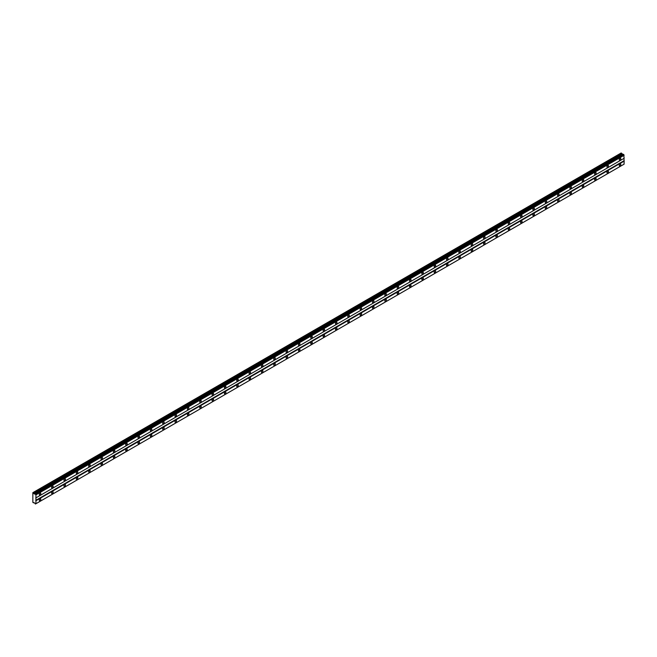 <?xml version="1.0" encoding="UTF-8"?>
<svg xmlns="http://www.w3.org/2000/svg" width="657" height="657" viewBox="0 0 657 657"><rect width="100%" height="100%" fill="white"/><g stroke="black" fill="none" stroke-linecap="round" stroke-linejoin="round"><path stroke-width="0.99" d="M35.453 494.039L623.394 154.28L35.002 494.097L32.85 492.651L32.85 502.391L34.583 502.95L35.453 504.009L35.938 503.73L35.938 494.869L35.1 493.908M623.008 154.485L621.169 152.991L32.957 492.594M620.036 160.111A1.092 0.632 120 0 0 620.75 159.15A1.092 0.632 120 0 0 620.586 158.28A1.092 0.632 120 0 0 620.036 158.329A1.092 0.632 120 0 0 619.321 159.298A1.092 0.632 120 0 0 619.494 160.168A1.092 0.632 120 0 0 620.036 160.111M40.052 494.967A1.092 0.632 120 0 0 40.759 494.007A1.092 0.632 120 0 0 40.594 493.128A1.092 0.632 120 0 0 40.052 493.185A1.092 0.632 120 0 0 39.338 494.146A1.092 0.632 120 0 0 39.502 495.025A1.092 0.632 120 0 0 40.052 494.967M52.388 487.839A1.092 0.632 120 0 0 53.102 486.878A1.092 0.632 120 0 0 52.938 486.008A1.092 0.632 120 0 0 52.388 486.065A1.092 0.632 120 0 0 51.673 487.026A1.092 0.632 120 0 0 51.846 487.896A1.092 0.632 120 0 0 52.388 487.839M64.731 480.719A1.092 0.632 120 0 0 65.445 479.758A1.092 0.632 120 0 0 65.273 478.879A1.092 0.632 120 0 0 64.731 478.937A1.092 0.632 120 0 0 64.016 479.897A1.092 0.632 120 0 0 64.181 480.768A1.092 0.632 120 0 0 64.731 480.719M77.066 473.59A1.092 0.632 120 0 0 77.781 472.629A1.092 0.632 120 0 0 77.616 471.759A1.092 0.632 120 0 0 77.066 471.816A1.092 0.632 120 0 0 76.36 472.777A1.092 0.632 120 0 0 76.524 473.648A1.092 0.632 120 0 0 77.066 473.59M89.409 466.47A1.092 0.632 120 0 0 90.124 465.509A1.092 0.632 120 0 0 89.952 464.63A1.092 0.632 120 0 0 89.409 464.688A1.092 0.632 120 0 0 88.695 465.649A1.092 0.632 120 0 0 88.867 466.519A1.092 0.632 120 0 0 89.409 466.47M101.753 459.342A1.092 0.632 120 0 0 102.459 458.381A1.092 0.632 120 0 0 102.295 457.51A1.092 0.632 120 0 0 101.753 457.559A1.092 0.632 120 0 0 101.038 458.52A1.092 0.632 120 0 0 101.203 459.399A1.092 0.632 120 0 0 101.753 459.342M114.088 452.221A1.092 0.632 120 0 0 114.803 451.26A1.092 0.632 120 0 0 114.638 450.382A1.092 0.632 120 0 0 114.088 450.439A1.092 0.632 120 0 0 113.374 451.4A1.092 0.632 120 0 0 113.546 452.271A1.092 0.632 120 0 0 114.088 452.221M126.431 445.093A1.092 0.632 120 0 0 127.146 444.132A1.092 0.632 120 0 0 126.973 443.261A1.092 0.632 120 0 0 126.431 443.311A1.092 0.632 120 0 0 125.717 444.272A1.092 0.632 120 0 0 125.881 445.15A1.092 0.632 120 0 0 126.431 445.093M138.767 437.973A1.092 0.632 120 0 0 139.481 437.012A1.092 0.632 120 0 0 139.317 436.133A1.092 0.632 120 0 0 138.767 436.191A1.092 0.632 120 0 0 138.06 437.151A1.092 0.632 120 0 0 138.225 438.022A1.092 0.632 120 0 0 138.767 437.973M151.11 430.844A1.092 0.632 120 0 0 151.824 429.883A1.092 0.632 120 0 0 151.652 429.013A1.092 0.632 120 0 0 151.11 429.062A1.092 0.632 120 0 0 150.396 430.023A1.092 0.632 120 0 0 150.568 430.902A1.092 0.632 120 0 0 151.11 430.844M163.453 423.724A1.092 0.632 120 0 0 164.16 422.763A1.092 0.632 120 0 0 163.995 421.884A1.092 0.632 120 0 0 163.453 421.942A1.092 0.632 120 0 0 162.739 422.903A1.092 0.632 120 0 0 162.903 423.773A1.092 0.632 120 0 0 163.453 423.724M175.789 416.595A1.092 0.632 120 0 0 176.503 415.635A1.092 0.632 120 0 0 176.339 414.764A1.092 0.632 120 0 0 175.789 414.813A1.092 0.632 120 0 0 175.074 415.774A1.092 0.632 120 0 0 175.247 416.653A1.092 0.632 120 0 0 175.789 416.595M188.132 409.475A1.092 0.632 120 0 0 188.846 408.514A1.092 0.632 120 0 0 188.674 407.636A1.092 0.632 120 0 0 188.132 407.693A1.092 0.632 120 0 0 187.417 408.654A1.092 0.632 120 0 0 187.582 409.525A1.092 0.632 120 0 0 188.132 409.475M200.467 402.347A1.092 0.632 120 0 0 201.182 401.386A1.092 0.632 120 0 0 201.017 400.515A1.092 0.632 120 0 0 200.467 400.565A1.092 0.632 120 0 0 199.761 401.526A1.092 0.632 120 0 0 199.925 402.404A1.092 0.632 120 0 0 200.467 402.347M212.811 395.227A1.092 0.632 120 0 0 213.525 394.266A1.092 0.632 120 0 0 213.353 393.387A1.092 0.632 120 0 0 212.811 393.444A1.092 0.632 120 0 0 212.096 394.405A1.092 0.632 120 0 0 212.268 395.276A1.092 0.632 120 0 0 212.811 395.227M225.154 388.098A1.092 0.632 120 0 0 225.86 387.137A1.092 0.632 120 0 0 225.696 386.267A1.092 0.632 120 0 0 225.154 386.316A1.092 0.632 120 0 0 224.439 387.277A1.092 0.632 120 0 0 224.604 388.156A1.092 0.632 120 0 0 225.154 388.098M237.489 380.978A1.092 0.632 120 0 0 238.204 380.017A1.092 0.632 120 0 0 238.039 379.138A1.092 0.632 120 0 0 237.489 379.196A1.092 0.632 120 0 0 236.775 380.157A1.092 0.632 120 0 0 236.947 381.027A1.092 0.632 120 0 0 237.489 380.978M249.832 373.849A1.092 0.632 120 0 0 250.547 372.889A1.092 0.632 120 0 0 250.374 372.018A1.092 0.632 120 0 0 249.832 372.067A1.092 0.632 120 0 0 249.118 373.028A1.092 0.632 120 0 0 249.282 373.907A1.092 0.632 120 0 0 249.832 373.849M262.168 366.729A1.092 0.632 120 0 0 262.882 365.768A1.092 0.632 120 0 0 262.718 364.89A1.092 0.632 120 0 0 262.168 364.947A1.092 0.632 120 0 0 261.461 365.908A1.092 0.632 120 0 0 261.626 366.778A1.092 0.632 120 0 0 262.168 366.729M274.511 359.601A1.092 0.632 120 0 0 275.226 358.64A1.092 0.632 120 0 0 275.053 357.769A1.092 0.632 120 0 0 274.511 357.819A1.092 0.632 120 0 0 273.797 358.779A1.092 0.632 120 0 0 273.969 359.658A1.092 0.632 120 0 0 274.511 359.601M286.854 352.472A1.092 0.632 120 0 0 287.561 351.511A1.092 0.632 120 0 0 287.396 350.641A1.092 0.632 120 0 0 286.854 350.698A1.092 0.632 120 0 0 286.14 351.659A1.092 0.632 120 0 0 286.304 352.53A1.092 0.632 120 0 0 286.854 352.472M299.19 345.352A1.092 0.632 120 0 0 299.904 344.391A1.092 0.632 120 0 0 299.74 343.521A1.092 0.632 120 0 0 299.19 343.57A1.092 0.632 120 0 0 298.483 344.531A1.092 0.632 120 0 0 298.648 345.41A1.092 0.632 120 0 0 299.19 345.352M311.533 338.224A1.092 0.632 120 0 0 312.247 337.263A1.092 0.632 120 0 0 312.075 336.392A1.092 0.632 120 0 0 311.533 336.45A1.092 0.632 120 0 0 310.818 337.411A1.092 0.632 120 0 0 310.991 338.281A1.092 0.632 120 0 0 311.533 338.224M323.876 331.103A1.092 0.632 120 0 0 324.583 330.143A1.092 0.632 120 0 0 324.418 329.264A1.092 0.632 120 0 0 323.876 329.321A1.092 0.632 120 0 0 323.162 330.282A1.092 0.632 120 0 0 323.326 331.161A1.092 0.632 120 0 0 323.876 331.103M336.212 323.975A1.092 0.632 120 0 0 336.926 323.014A1.092 0.632 120 0 0 336.762 322.144A1.092 0.632 120 0 0 336.212 322.201A1.092 0.632 120 0 0 335.497 323.162A1.092 0.632 120 0 0 335.67 324.032A1.092 0.632 120 0 0 336.212 323.975M348.555 316.855A1.092 0.632 120 0 0 349.269 315.894A1.092 0.632 120 0 0 349.097 315.015A1.092 0.632 120 0 0 348.555 315.073A1.092 0.632 120 0 0 347.84 316.033A1.092 0.632 120 0 0 348.005 316.904A1.092 0.632 120 0 0 348.555 316.855M360.89 309.726A1.092 0.632 120 0 0 361.605 308.765A1.092 0.632 120 0 0 361.44 307.895A1.092 0.632 120 0 0 360.89 307.944A1.092 0.632 120 0 0 360.184 308.913A1.092 0.632 120 0 0 360.348 309.784A1.092 0.632 120 0 0 360.89 309.726M373.233 302.606A1.092 0.632 120 0 0 373.948 301.645A1.092 0.632 120 0 0 373.776 300.766A1.092 0.632 120 0 0 373.233 300.824A1.092 0.632 120 0 0 372.519 301.785A1.092 0.632 120 0 0 372.691 302.655A1.092 0.632 120 0 0 373.233 302.606M385.577 295.478A1.092 0.632 120 0 0 386.283 294.517A1.092 0.632 120 0 0 386.119 293.646A1.092 0.632 120 0 0 385.577 293.695A1.092 0.632 120 0 0 384.862 294.656A1.092 0.632 120 0 0 385.027 295.535A1.092 0.632 120 0 0 385.577 295.478M397.912 288.357A1.092 0.632 120 0 0 398.627 287.396A1.092 0.632 120 0 0 398.462 286.518A1.092 0.632 120 0 0 397.912 286.575A1.092 0.632 120 0 0 397.198 287.536A1.092 0.632 120 0 0 397.37 288.407A1.092 0.632 120 0 0 397.912 288.357M410.255 281.229A1.092 0.632 120 0 0 410.97 280.268A1.092 0.632 120 0 0 410.797 279.397A1.092 0.632 120 0 0 410.255 279.447A1.092 0.632 120 0 0 409.541 280.408A1.092 0.632 120 0 0 409.705 281.286A1.092 0.632 120 0 0 410.255 281.229M422.591 274.109A1.092 0.632 120 0 0 423.305 273.148A1.092 0.632 120 0 0 423.141 272.269A1.092 0.632 120 0 0 422.591 272.327A1.092 0.632 120 0 0 421.884 273.287A1.092 0.632 120 0 0 422.049 274.158A1.092 0.632 120 0 0 422.591 274.109M434.934 266.98A1.092 0.632 120 0 0 435.648 266.019A1.092 0.632 120 0 0 435.476 265.149A1.092 0.632 120 0 0 434.934 265.198A1.092 0.632 120 0 0 434.22 266.159A1.092 0.632 120 0 0 434.392 267.038A1.092 0.632 120 0 0 434.934 266.98M447.277 259.86A1.092 0.632 120 0 0 447.984 258.899A1.092 0.632 120 0 0 447.819 258.02A1.092 0.632 120 0 0 447.277 258.078A1.092 0.632 120 0 0 446.563 259.039A1.092 0.632 120 0 0 446.727 259.909A1.092 0.632 120 0 0 447.277 259.86M459.613 252.731A1.092 0.632 120 0 0 460.327 251.771A1.092 0.632 120 0 0 460.163 250.9A1.092 0.632 120 0 0 459.613 250.949A1.092 0.632 120 0 0 458.898 251.91A1.092 0.632 120 0 0 459.071 252.789A1.092 0.632 120 0 0 459.613 252.731M471.956 245.611A1.092 0.632 120 0 0 472.67 244.65A1.092 0.632 120 0 0 472.498 243.772A1.092 0.632 120 0 0 471.956 243.829A1.092 0.632 120 0 0 471.241 244.79A1.092 0.632 120 0 0 471.406 245.661A1.092 0.632 120 0 0 471.956 245.611M484.291 238.483A1.092 0.632 120 0 0 485.006 237.522A1.092 0.632 120 0 0 484.841 236.651A1.092 0.632 120 0 0 484.291 236.701A1.092 0.632 120 0 0 483.585 237.662A1.092 0.632 120 0 0 483.749 238.54A1.092 0.632 120 0 0 484.291 238.483M496.635 231.363A1.092 0.632 120 0 0 497.349 230.402A1.092 0.632 120 0 0 497.177 229.523A1.092 0.632 120 0 0 496.635 229.58A1.092 0.632 120 0 0 495.92 230.541A1.092 0.632 120 0 0 496.092 231.412A1.092 0.632 120 0 0 496.635 231.363M508.978 224.234A1.092 0.632 120 0 0 509.684 223.273A1.092 0.632 120 0 0 509.52 222.403A1.092 0.632 120 0 0 508.978 222.452A1.092 0.632 120 0 0 508.263 223.413A1.092 0.632 120 0 0 508.428 224.292A1.092 0.632 120 0 0 508.978 224.234M521.313 217.114A1.092 0.632 120 0 0 522.028 216.153A1.092 0.632 120 0 0 521.863 215.274A1.092 0.632 120 0 0 521.313 215.332A1.092 0.632 120 0 0 520.599 216.293A1.092 0.632 120 0 0 520.771 217.163A1.092 0.632 120 0 0 521.313 217.114M533.656 209.985A1.092 0.632 120 0 0 534.371 209.025A1.092 0.632 120 0 0 534.198 208.154A1.092 0.632 120 0 0 533.656 208.203A1.092 0.632 120 0 0 532.942 209.164A1.092 0.632 120 0 0 533.106 210.043A1.092 0.632 120 0 0 533.656 209.985M545.992 202.865A1.092 0.632 120 0 0 546.706 201.896A1.092 0.632 120 0 0 546.542 201.026A1.092 0.632 120 0 0 545.992 201.083A1.092 0.632 120 0 0 545.285 202.044A1.092 0.632 120 0 0 545.45 202.914A1.092 0.632 120 0 0 545.992 202.865M558.335 195.737A1.092 0.632 120 0 0 559.05 194.776A1.092 0.632 120 0 0 558.877 193.905A1.092 0.632 120 0 0 558.335 193.955A1.092 0.632 120 0 0 557.621 194.915A1.092 0.632 120 0 0 557.793 195.794A1.092 0.632 120 0 0 558.335 195.737M570.678 188.608A1.092 0.632 120 0 0 571.385 187.647A1.092 0.632 120 0 0 571.22 186.777A1.092 0.632 120 0 0 570.678 186.834A1.092 0.632 120 0 0 569.964 187.795A1.092 0.632 120 0 0 570.128 188.666A1.092 0.632 120 0 0 570.678 188.608M583.014 181.488A1.092 0.632 120 0 0 583.728 180.527A1.092 0.632 120 0 0 583.564 179.648A1.092 0.632 120 0 0 583.014 179.706A1.092 0.632 120 0 0 582.307 180.667A1.092 0.632 120 0 0 582.472 181.546A1.092 0.632 120 0 0 583.014 181.488M595.357 174.36A1.092 0.632 120 0 0 596.071 173.399A1.092 0.632 120 0 0 595.899 172.528A1.092 0.632 120 0 0 595.357 172.586A1.092 0.632 120 0 0 594.642 173.547A1.092 0.632 120 0 0 594.815 174.417A1.092 0.632 120 0 0 595.357 174.36M607.7 167.239A1.092 0.632 120 0 0 608.407 166.278A1.092 0.632 120 0 0 608.242 165.4A1.092 0.632 120 0 0 607.7 165.457A1.092 0.632 120 0 0 606.986 166.418A1.092 0.632 120 0 0 607.15 167.289A1.092 0.632 120 0 0 607.7 167.239M620.036 165.81A1.092 0.632 120 0 0 620.75 164.85A1.092 0.632 120 0 0 620.586 163.979A1.092 0.632 120 0 0 620.036 164.036A1.092 0.632 120 0 0 619.321 164.997A1.092 0.632 120 0 0 619.494 165.868A1.092 0.632 120 0 0 620.036 165.81M40.052 500.667A1.092 0.632 120 0 0 40.759 499.706A1.092 0.632 120 0 0 40.594 498.835A1.092 0.632 120 0 0 40.052 498.885A1.092 0.632 120 0 0 39.338 499.846A1.092 0.632 120 0 0 39.502 500.724A1.092 0.632 120 0 0 40.052 500.667M52.388 493.538A1.092 0.632 120 0 0 53.102 492.578A1.092 0.632 120 0 0 52.938 491.707A1.092 0.632 120 0 0 52.388 491.764A1.092 0.632 120 0 0 51.673 492.725A1.092 0.632 120 0 0 51.846 493.596A1.092 0.632 120 0 0 52.388 493.538M64.731 486.418A1.092 0.632 120 0 0 65.445 485.457A1.092 0.632 120 0 0 65.273 484.579A1.092 0.632 120 0 0 64.731 484.636A1.092 0.632 120 0 0 64.016 485.597A1.092 0.632 120 0 0 64.181 486.476A1.092 0.632 120 0 0 64.731 486.418M77.066 479.29A1.092 0.632 120 0 0 77.781 478.329A1.092 0.632 120 0 0 77.616 477.458A1.092 0.632 120 0 0 77.066 477.516A1.092 0.632 120 0 0 76.36 478.477A1.092 0.632 120 0 0 76.524 479.347A1.092 0.632 120 0 0 77.066 479.29M89.409 472.169A1.092 0.632 120 0 0 90.124 471.209A1.092 0.632 120 0 0 89.952 470.33A1.092 0.632 120 0 0 89.409 470.387A1.092 0.632 120 0 0 88.695 471.348A1.092 0.632 120 0 0 88.867 472.219A1.092 0.632 120 0 0 89.409 472.169M101.753 465.041A1.092 0.632 120 0 0 102.459 464.08A1.092 0.632 120 0 0 102.295 463.21A1.092 0.632 120 0 0 101.753 463.259A1.092 0.632 120 0 0 101.038 464.228A1.092 0.632 120 0 0 101.203 465.099A1.092 0.632 120 0 0 101.753 465.041M114.088 457.921A1.092 0.632 120 0 0 114.803 456.96A1.092 0.632 120 0 0 114.638 456.081A1.092 0.632 120 0 0 114.088 456.139A1.092 0.632 120 0 0 113.374 457.1A1.092 0.632 120 0 0 113.546 457.97A1.092 0.632 120 0 0 114.088 457.921M126.431 450.792A1.092 0.632 120 0 0 127.146 449.831A1.092 0.632 120 0 0 126.973 448.961A1.092 0.632 120 0 0 126.431 449.01A1.092 0.632 120 0 0 125.717 449.971A1.092 0.632 120 0 0 125.881 450.85A1.092 0.632 120 0 0 126.431 450.792M138.767 443.672A1.092 0.632 120 0 0 139.481 442.711A1.092 0.632 120 0 0 139.317 441.833A1.092 0.632 120 0 0 138.767 441.89A1.092 0.632 120 0 0 138.06 442.851A1.092 0.632 120 0 0 138.225 443.721A1.092 0.632 120 0 0 138.767 443.672M151.11 436.544A1.092 0.632 120 0 0 151.824 435.583A1.092 0.632 120 0 0 151.652 434.712A1.092 0.632 120 0 0 151.11 434.762A1.092 0.632 120 0 0 150.396 435.722A1.092 0.632 120 0 0 150.568 436.601A1.092 0.632 120 0 0 151.11 436.544M163.453 429.423A1.092 0.632 120 0 0 164.16 428.463A1.092 0.632 120 0 0 163.995 427.584A1.092 0.632 120 0 0 163.453 427.641A1.092 0.632 120 0 0 162.739 428.602A1.092 0.632 120 0 0 162.903 429.473A1.092 0.632 120 0 0 163.453 429.423M175.789 422.295A1.092 0.632 120 0 0 176.503 421.334A1.092 0.632 120 0 0 176.339 420.464A1.092 0.632 120 0 0 175.789 420.513A1.092 0.632 120 0 0 175.074 421.474A1.092 0.632 120 0 0 175.247 422.352A1.092 0.632 120 0 0 175.789 422.295M188.132 415.175A1.092 0.632 120 0 0 188.846 414.214A1.092 0.632 120 0 0 188.674 413.335A1.092 0.632 120 0 0 188.132 413.393A1.092 0.632 120 0 0 187.417 414.353A1.092 0.632 120 0 0 187.582 415.224A1.092 0.632 120 0 0 188.132 415.175M200.467 408.046A1.092 0.632 120 0 0 201.182 407.085A1.092 0.632 120 0 0 201.017 406.215A1.092 0.632 120 0 0 200.467 406.264A1.092 0.632 120 0 0 199.761 407.225A1.092 0.632 120 0 0 199.925 408.104A1.092 0.632 120 0 0 200.467 408.046M212.811 400.926A1.092 0.632 120 0 0 213.525 399.965A1.092 0.632 120 0 0 213.353 399.086A1.092 0.632 120 0 0 212.811 399.144A1.092 0.632 120 0 0 212.096 400.105A1.092 0.632 120 0 0 212.268 400.975A1.092 0.632 120 0 0 212.811 400.926M225.154 393.798A1.092 0.632 120 0 0 225.86 392.837A1.092 0.632 120 0 0 225.696 391.966A1.092 0.632 120 0 0 225.154 392.015A1.092 0.632 120 0 0 224.439 392.976A1.092 0.632 120 0 0 224.604 393.855A1.092 0.632 120 0 0 225.154 393.798M237.489 386.677A1.092 0.632 120 0 0 238.204 385.716A1.092 0.632 120 0 0 238.039 384.838A1.092 0.632 120 0 0 237.489 384.895A1.092 0.632 120 0 0 236.775 385.856A1.092 0.632 120 0 0 236.947 386.727A1.092 0.632 120 0 0 237.489 386.677M249.832 379.549A1.092 0.632 120 0 0 250.547 378.588A1.092 0.632 120 0 0 250.374 377.718A1.092 0.632 120 0 0 249.832 377.767A1.092 0.632 120 0 0 249.118 378.728A1.092 0.632 120 0 0 249.282 379.606A1.092 0.632 120 0 0 249.832 379.549M262.168 372.429A1.092 0.632 120 0 0 262.882 371.468A1.092 0.632 120 0 0 262.718 370.589A1.092 0.632 120 0 0 262.168 370.647A1.092 0.632 120 0 0 261.461 371.607A1.092 0.632 120 0 0 261.626 372.478A1.092 0.632 120 0 0 262.168 372.429M274.511 365.3A1.092 0.632 120 0 0 275.226 364.339A1.092 0.632 120 0 0 275.053 363.469A1.092 0.632 120 0 0 274.511 363.518A1.092 0.632 120 0 0 273.797 364.479A1.092 0.632 120 0 0 273.969 365.358A1.092 0.632 120 0 0 274.511 365.3M286.854 358.18A1.092 0.632 120 0 0 287.561 357.211A1.092 0.632 120 0 0 287.396 356.34A1.092 0.632 120 0 0 286.854 356.398A1.092 0.632 120 0 0 286.14 357.359A1.092 0.632 120 0 0 286.304 358.229A1.092 0.632 120 0 0 286.854 358.18M299.19 351.052A1.092 0.632 120 0 0 299.904 350.091A1.092 0.632 120 0 0 299.74 349.22A1.092 0.632 120 0 0 299.19 349.269A1.092 0.632 120 0 0 298.483 350.23A1.092 0.632 120 0 0 298.648 351.109A1.092 0.632 120 0 0 299.19 351.052M311.533 343.923A1.092 0.632 120 0 0 312.247 342.962A1.092 0.632 120 0 0 312.075 342.092A1.092 0.632 120 0 0 311.533 342.149A1.092 0.632 120 0 0 310.818 343.11A1.092 0.632 120 0 0 310.991 343.981A1.092 0.632 120 0 0 311.533 343.923M323.876 336.803A1.092 0.632 120 0 0 324.583 335.842A1.092 0.632 120 0 0 324.418 334.963A1.092 0.632 120 0 0 323.876 335.021A1.092 0.632 120 0 0 323.162 335.982A1.092 0.632 120 0 0 323.326 336.86A1.092 0.632 120 0 0 323.876 336.803M336.212 329.674A1.092 0.632 120 0 0 336.926 328.714A1.092 0.632 120 0 0 336.762 327.843A1.092 0.632 120 0 0 336.212 327.9A1.092 0.632 120 0 0 335.497 328.861A1.092 0.632 120 0 0 335.67 329.732A1.092 0.632 120 0 0 336.212 329.674M348.555 322.554A1.092 0.632 120 0 0 349.269 321.593A1.092 0.632 120 0 0 349.097 320.715A1.092 0.632 120 0 0 348.555 320.772A1.092 0.632 120 0 0 347.84 321.733A1.092 0.632 120 0 0 348.005 322.603A1.092 0.632 120 0 0 348.555 322.554M360.89 315.426A1.092 0.632 120 0 0 361.605 314.465A1.092 0.632 120 0 0 361.44 313.594A1.092 0.632 120 0 0 360.89 313.644A1.092 0.632 120 0 0 360.184 314.613A1.092 0.632 120 0 0 360.348 315.483A1.092 0.632 120 0 0 360.89 315.426M373.233 308.305A1.092 0.632 120 0 0 373.948 307.345A1.092 0.632 120 0 0 373.776 306.466A1.092 0.632 120 0 0 373.233 306.523A1.092 0.632 120 0 0 372.519 307.484A1.092 0.632 120 0 0 372.691 308.355A1.092 0.632 120 0 0 373.233 308.305M385.577 301.177A1.092 0.632 120 0 0 386.283 300.216A1.092 0.632 120 0 0 386.119 299.346A1.092 0.632 120 0 0 385.577 299.395A1.092 0.632 120 0 0 384.862 300.356A1.092 0.632 120 0 0 385.027 301.235A1.092 0.632 120 0 0 385.577 301.177M397.912 294.057A1.092 0.632 120 0 0 398.627 293.096A1.092 0.632 120 0 0 398.462 292.217A1.092 0.632 120 0 0 397.912 292.275A1.092 0.632 120 0 0 397.198 293.236A1.092 0.632 120 0 0 397.37 294.106A1.092 0.632 120 0 0 397.912 294.057M410.255 286.928A1.092 0.632 120 0 0 410.97 285.967A1.092 0.632 120 0 0 410.797 285.097A1.092 0.632 120 0 0 410.255 285.146A1.092 0.632 120 0 0 409.541 286.107A1.092 0.632 120 0 0 409.705 286.986A1.092 0.632 120 0 0 410.255 286.928M422.591 279.808A1.092 0.632 120 0 0 423.305 278.847A1.092 0.632 120 0 0 423.141 277.968A1.092 0.632 120 0 0 422.591 278.026A1.092 0.632 120 0 0 421.884 278.987A1.092 0.632 120 0 0 422.049 279.857A1.092 0.632 120 0 0 422.591 279.808M434.934 272.68A1.092 0.632 120 0 0 435.648 271.719A1.092 0.632 120 0 0 435.476 270.848A1.092 0.632 120 0 0 434.934 270.898A1.092 0.632 120 0 0 434.22 271.858A1.092 0.632 120 0 0 434.392 272.737A1.092 0.632 120 0 0 434.934 272.68M447.277 265.559A1.092 0.632 120 0 0 447.984 264.599A1.092 0.632 120 0 0 447.819 263.72A1.092 0.632 120 0 0 447.277 263.777A1.092 0.632 120 0 0 446.563 264.738A1.092 0.632 120 0 0 446.727 265.609A1.092 0.632 120 0 0 447.277 265.559M459.613 258.431A1.092 0.632 120 0 0 460.327 257.47A1.092 0.632 120 0 0 460.163 256.6A1.092 0.632 120 0 0 459.613 256.649A1.092 0.632 120 0 0 458.898 257.61A1.092 0.632 120 0 0 459.071 258.488A1.092 0.632 120 0 0 459.613 258.431M471.956 251.311A1.092 0.632 120 0 0 472.67 250.35A1.092 0.632 120 0 0 472.498 249.471A1.092 0.632 120 0 0 471.956 249.529A1.092 0.632 120 0 0 471.241 250.489A1.092 0.632 120 0 0 471.406 251.36A1.092 0.632 120 0 0 471.956 251.311M484.291 244.182A1.092 0.632 120 0 0 485.006 243.221A1.092 0.632 120 0 0 484.841 242.351A1.092 0.632 120 0 0 484.291 242.4A1.092 0.632 120 0 0 483.585 243.361A1.092 0.632 120 0 0 483.749 244.24A1.092 0.632 120 0 0 484.291 244.182M496.635 237.062A1.092 0.632 120 0 0 497.349 236.101A1.092 0.632 120 0 0 497.177 235.222A1.092 0.632 120 0 0 496.635 235.28A1.092 0.632 120 0 0 495.92 236.241A1.092 0.632 120 0 0 496.092 237.111A1.092 0.632 120 0 0 496.635 237.062M508.978 229.934A1.092 0.632 120 0 0 509.684 228.973A1.092 0.632 120 0 0 509.52 228.102A1.092 0.632 120 0 0 508.978 228.151A1.092 0.632 120 0 0 508.263 229.112A1.092 0.632 120 0 0 508.428 229.991A1.092 0.632 120 0 0 508.978 229.934M521.313 222.813A1.092 0.632 120 0 0 522.028 221.852A1.092 0.632 120 0 0 521.863 220.974A1.092 0.632 120 0 0 521.313 221.031A1.092 0.632 120 0 0 520.599 221.992A1.092 0.632 120 0 0 520.771 222.863A1.092 0.632 120 0 0 521.313 222.813M533.656 215.685A1.092 0.632 120 0 0 534.371 214.724A1.092 0.632 120 0 0 534.198 213.853A1.092 0.632 120 0 0 533.656 213.903A1.092 0.632 120 0 0 532.942 214.864A1.092 0.632 120 0 0 533.106 215.742A1.092 0.632 120 0 0 533.656 215.685M545.992 208.565A1.092 0.632 120 0 0 546.706 207.596A1.092 0.632 120 0 0 546.542 206.725A1.092 0.632 120 0 0 545.992 206.783A1.092 0.632 120 0 0 545.285 207.743A1.092 0.632 120 0 0 545.45 208.614A1.092 0.632 120 0 0 545.992 208.565M558.335 201.436A1.092 0.632 120 0 0 559.05 200.475A1.092 0.632 120 0 0 558.877 199.605A1.092 0.632 120 0 0 558.335 199.654A1.092 0.632 120 0 0 557.621 200.615A1.092 0.632 120 0 0 557.793 201.494A1.092 0.632 120 0 0 558.335 201.436M570.678 194.308A1.092 0.632 120 0 0 571.385 193.347A1.092 0.632 120 0 0 571.22 192.476A1.092 0.632 120 0 0 570.678 192.534A1.092 0.632 120 0 0 569.964 193.495A1.092 0.632 120 0 0 570.128 194.365A1.092 0.632 120 0 0 570.678 194.308M583.014 187.188A1.092 0.632 120 0 0 583.728 186.227A1.092 0.632 120 0 0 583.564 185.356A1.092 0.632 120 0 0 583.014 185.405A1.092 0.632 120 0 0 582.307 186.366A1.092 0.632 120 0 0 582.472 187.245A1.092 0.632 120 0 0 583.014 187.188M595.357 180.059A1.092 0.632 120 0 0 596.071 179.098A1.092 0.632 120 0 0 595.899 178.228A1.092 0.632 120 0 0 595.357 178.285A1.092 0.632 120 0 0 594.642 179.246A1.092 0.632 120 0 0 594.815 180.117A1.092 0.632 120 0 0 595.357 180.059M607.7 172.939A1.092 0.632 120 0 0 608.407 171.978A1.092 0.632 120 0 0 608.242 171.099A1.092 0.632 120 0 0 607.7 171.157A1.092 0.632 120 0 0 606.986 172.118A1.092 0.632 120 0 0 607.15 172.988A1.092 0.632 120 0 0 607.7 172.939M35.938 497.875L624.15 158.271L623.665 154.436M35.823 503.796L624.043 164.193L624.15 161.121L623.945 158.394L35.733 497.998M35.535 503.96L623.748 164.357L35.453 504.009M624.043 155.077L35.823 494.68M35.535 494.179L623.748 154.576M35.938 494.869L624.15 155.266M623.945 160.768L35.733 500.371M35.938 500.724L624.15 161.121M624.15 164.127L35.938 503.73M33.942 502.58L33.466 502.86M621.678 153.286L33.466 492.89M622.023 154.042L33.803 493.637M622.803 154.485L34.583 494.089M34.722 494.039L622.935 154.436M623.394 154.28L35.182 493.883"/></g></svg>
